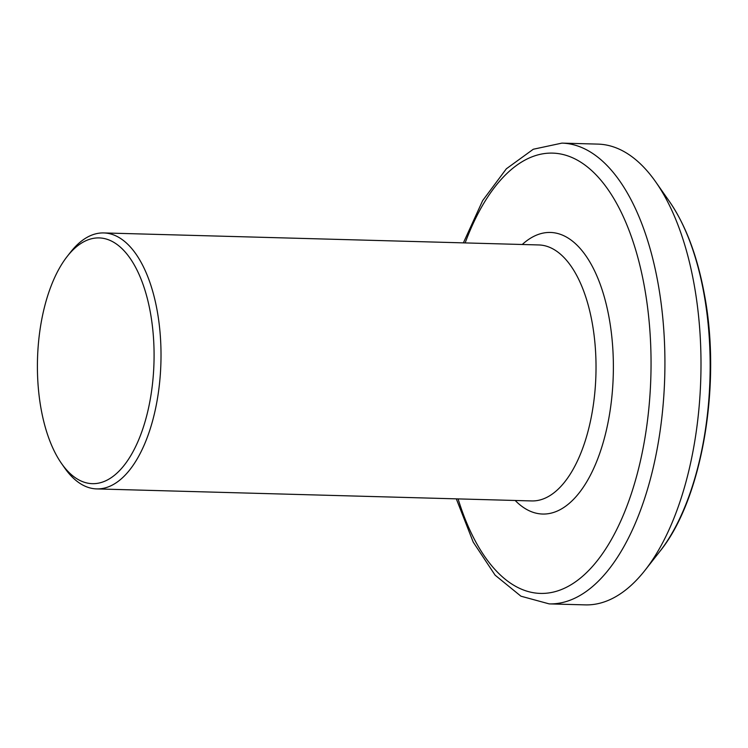 <?xml version="1.0" encoding="UTF-8"?>
<svg xmlns="http://www.w3.org/2000/svg" width="748" height="748" viewBox="0 0 748 748"><rect width="100%" height="100%" fill="white"/><g stroke="black" fill="none" stroke-linecap="round" stroke-linejoin="round"><path stroke-width="1.12" d="M41.065 408.81A122.915 58.269 -88.4 0 0 61.523 463.48A122.915 58.269 -88.4 0 0 131.059 455.158A122.915 58.269 -88.4 0 0 150.423 312.786A122.915 58.269 -88.4 0 0 67.245 256.386A122.915 58.269 -88.4 0 0 41.065 408.81M67.245 256.386L70.564 252.16A128.039 60.7 91.6 0 1 103.785 232.937A128.039 60.7 91.6 0 1 157.211 310.906A128.039 60.7 91.6 0 1 96.716 488.911A128.039 60.7 91.6 0 1 64.608 467.883L61.523 463.48M549.182 603.888L585.245 604.88A230.468 109.255 -88.4 0 0 645.038 570.266A230.468 109.255 -88.4 0 0 694.135 284.474A230.468 109.255 -88.4 0 0 655.762 181.979A230.468 109.255 -88.4 0 0 597.97 144.112L561.907 143.12A230.468 109.255 91.6 0 1 658.072 283.473A230.468 109.255 91.6 0 1 549.182 603.888L520.935 596.193L495.12 575.175L473.213 542.104L456.308 498.851M96.716 488.911L531.725 500.936A128.039 60.7 -88.4 0 0 592.22 322.93A128.039 60.7 -88.4 0 0 538.794 244.951L103.785 232.937M522.263 244.493A140.839 66.768 91.6 0 1 609.181 318.237A140.839 66.768 91.6 0 1 590.593 474.849A140.839 66.768 91.6 0 1 515.185 500.477M458.085 498.897A220.23 104.393 -88.4 0 0 592.865 566.002A220.23 104.393 -88.4 0 0 644.495 287.223A220.23 104.393 -88.4 0 0 563.3 154.574A220.23 104.393 -88.4 0 0 465.153 242.913M669.376 201.418C685.729 225.129 697.426 256.218 704.457 294.693C721.661 385.248 701.961 500.01 659.699 551.613A207.86 98.54 -88.4 0 0 703.971 293.852A207.86 98.54 -88.4 0 0 669.376 201.418L655.762 181.979M659.699 551.613L645.038 570.266M463.386 242.866L482.647 200.614L506.349 168.796L533.287 149.245L561.907 143.12"/></g></svg>
